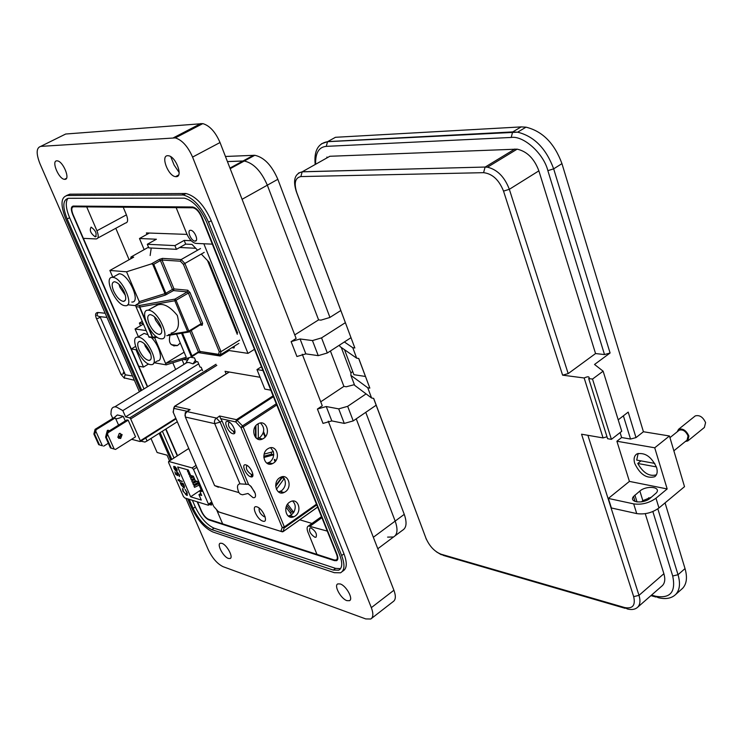 <?xml version="1.0" encoding="UTF-8"?>
<svg xmlns="http://www.w3.org/2000/svg" width="743" height="743" viewBox="0 0 743 743"><rect width="100%" height="100%" fill="white"/><g stroke="black" fill="none" stroke-linecap="round" stroke-linejoin="round"><path stroke-width="1.11" d="M225.445 156.467L254.812 155.287C264.099 157.321 271.771 165.327 277.836 179.304L329.938 317.4M341.278 347.445L350.937 373.051L352.516 371.565M365.76 412.328L404.257 514.351C407.108 522.589 406.532 527.892 402.52 530.261L395.165 535.759M229.958 168.076L243.026 160.98L244.271 161.017C253.521 163.098 261.211 171.159 267.331 185.183L318.589 319.88L267.331 185.183C261.211 171.159 253.521 163.098 244.271 161.017L227.432 161.575L243.017 160.98L253.549 155.259M377.797 548.752L393.53 536.985C397.514 534.644 398.053 529.341 395.165 521.094L356.25 418.829L395.165 521.094C398.053 529.341 397.514 534.644 393.53 536.985L387.595 537.115M330.421 350.984L343.898 386.379L330.421 350.984M221.869 543.319L220.327 543.226C216.492 544.09 223.327 556.944 228.389 558.43L230.024 558.532C233.822 557.64 226.903 544.712 221.869 543.319M340.22 583.952L337.833 583.896C333.57 585.4 340.898 598.83 346.944 600.65L349.461 600.697C353.649 599.137 346.229 585.651 340.22 583.952M56.858 160.841C51.081 160.674 58.678 179.044 64.474 179.332L64.845 179.351C70.659 179.732 63.201 161.287 57.332 160.869L56.858 160.841M167.686 155.696C160.404 155.547 168.132 176.045 175.515 176.639L176.137 176.676C183.437 177.103 175.98 156.55 168.475 155.751L167.686 155.696M179.147 172.469L174.103 165.057L170.779 156.717M209.517 504.469L211.365 505.101L211.885 502.872M190.617 230.284C186.53 229.903 191.025 241.094 194.954 241.094L195 241.104C199.087 241.549 194.666 230.349 190.71 230.284L190.617 230.284M91.101 227.135C89.262 230.228 90.646 233.469 95.253 236.859L95.28 236.859C97.157 233.822 95.782 230.581 91.166 227.144L91.101 227.135M311.113 527.994L310.017 527.967C308.679 530.966 310.286 534.059 314.846 537.226L315.97 537.254C317.28 534.226 315.654 531.134 311.113 527.994M139.387 391.737L39.983 163.766C36.008 153.56 36.258 147.764 40.716 146.39L175.302 137.901C182.1 140.018 187.858 146.408 192.576 157.089L371.333 607.653C373.515 613.514 373.32 617.294 370.776 619.003L365.751 618.928L223.104 566.686C217.365 563.9 212.442 558.281 208.328 549.848L185.834 498.265M169.525 460.864L167.054 455.18L157.126 452.506L150.978 438.481M342.244 571.534L342.839 571.088C346.981 568.729 347.362 562.98 343.981 553.851L211.253 220.699C204.232 205.152 195.808 196.087 185.982 193.524L69.833 194.183L66.471 195.548M371.574 618.38L393.149 601.626C395.768 599.852 396.028 596.062 393.911 590.23L328.239 421.151M317.419 409.049L326.242 406.532L338.697 408.873L344.288 423.408L331.815 420.919L323.01 423.399L317.419 409.049L322.276 405.799L302.262 354.244M291.126 341.631L300.07 338.975L312.459 340.573L318.245 355.646L305.847 353.882L296.921 356.51L291.126 341.631L296.132 338.464L220.03 142.526C215.424 131.929 209.684 125.632 202.82 123.617L65.7 134.019L40.716 146.39M140.696 390.939L65.783 218.953C60.294 204.827 60.805 196.997 67.344 195.483L183.28 195C193.087 197.573 201.511 206.647 208.551 222.213L341.659 555.569C345.04 564.708 344.668 570.448 340.535 572.807L334.35 572.686L212.916 532.007C204.715 528.236 197.629 520.211 191.666 507.943L187.7 498.841M170.797 460.038L159.151 433.299M340.777 310.555L329.79 317.493L320.957 320.14L318.589 319.88L294.748 334.898M354.383 384.651L346.275 386.778L343.898 386.379L320.735 401.805M338.697 408.873L347.668 406.328L366.076 393.892M344.288 423.408L353.231 420.9L376.162 405.214M312.459 340.573L321.552 337.879L345.319 322.703M318.245 355.646L327.319 352.99L350.937 337.721M189.159 499.296L193.124 508.407C198.4 519.255 204.659 526.341 211.894 529.657L333.291 570.076L338.715 570.187C342.374 568.116 342.709 563.036 339.709 554.956L206.684 222.166C200.461 208.421 193.013 200.424 184.357 198.167L68.551 198.288C62.783 199.607 62.31 206.498 67.158 218.981L141.727 390.307M160.154 432.658L171.791 459.388M176.945 471.229L176.983 469.214L175.199 466.743L176.648 469.186L176.342 470.644L174.011 466.279L173.946 468.341L175.311 470.384L177.196 471.062L176.528 471.22M340.554 568.655L335.585 568.376L214.049 528.171C206.795 524.874 200.545 517.797 195.279 506.949L192.381 500.299M173.992 457.967L162.383 431.237M143.993 388.914L69.601 217.69C65.839 208.514 65.282 202.059 67.938 198.325M216.538 509.605L222.649 523.861L316.964 554.389L307.964 532.239C306.692 528.849 306.85 526.759 308.456 525.97L327.273 531.096L270.833 390.177L264.833 389.091L256.985 369.577L262.966 370.562L212.331 244.15L195.873 243.407C192.409 242.664 189.4 239.506 186.846 233.961L176.147 207.631L86.699 206.879L96.943 230.767C98.856 235.837 98.596 238.559 96.181 238.94L83.365 238.364L131.288 348.969L135.988 349.739L143.483 367.07L138.755 366.215L147.625 386.685L73.028 214.486C71.226 209.805 71.412 207.232 73.585 206.777L192.966 207.789C196.217 208.588 199.013 211.569 201.344 216.715L336.56 554.287C337.684 557.315 337.554 559.219 336.161 559.99L334.174 559.953L208.69 519.338C205.978 518.122 203.638 515.484 201.659 511.407L197.536 501.887M165.949 428.98L177.512 455.673L165.949 428.971M135.988 349.739L136.601 349.368M135.542 346.433L131.288 348.969M97.797 238.057L125.456 223.049C127.945 222.621 128.26 219.891 126.421 214.866L123.208 207.186M261.443 366.754L256.985 369.577M148.554 364.005L143.483 367.07M634.717 463.428C639.992 474.406 646.642 478.845 654.676 476.737C657.146 474.898 657.787 471.824 656.598 467.505C651.462 456.676 644.896 452.153 636.89 453.936C634.169 455.747 633.445 458.914 634.717 463.428M296.652 192.493L354.848 347.984L352.767 347.715L356.677 358.182L358.767 358.47L369.847 388.115L358.683 358.46M354.16 384.057L354.643 385.329L371.593 398.016L367.757 387.772L369.847 388.115M371.593 398.016L373.683 398.378L425.971 538.266C429.519 546.263 434.544 551.575 441.026 554.194L624.705 607.56C632.664 609.037 635.655 605.396 633.677 596.629L581.555 434.209L603.065 437.924L584.156 377.983L562.6 375.159L568.181 373.608L595.561 353.557L604.505 354.56L610.087 352.999L594.53 364.469L603.13 371.184L592.515 379.069L588.707 378.577L589.153 378.178C589.366 376.422 587.704 376.357 584.156 377.983M562.6 375.159L503.54 191.109C498.99 179.843 492.34 173.695 483.591 172.673L300.85 176.574C295.194 177.744 293.819 183.047 296.726 192.493L354.848 347.984M352.767 347.715L344.362 341.975M339.551 345.365L339.997 346.554L356.677 358.182M603.13 371.184L621.752 431.284L611.405 439.354L607.598 438.704L588.707 378.577M603.065 437.924L606.994 436.763M669.452 435.983L684.517 486.665L658.967 507.961C652.15 512.846 644.729 514.723 636.723 513.589L611.405 507.98L608.35 498.432L629.423 481.399L616.894 441.24L654.732 447.788L669.452 435.983L643.429 431.739L636.008 437.599L628.197 412.105L618.204 419.832M367.757 387.772L350.872 375.354L350.937 373.051M595.561 353.557L538.87 170.853C534.291 158.64 527.047 151.405 517.156 149.148L329.855 156.271L324.459 159.299M604.505 354.56L547.86 170.658C543.672 153.55 523.453 135.402 511.193 137.455L326.27 146.371C318.849 147.03 315.301 152.993 315.626 164.268M592.515 379.069L611.405 439.354M643.429 431.739L561.949 163.636C554.51 143.371 542.529 131.214 526.007 127.164L521.131 126.904L512.781 131.91L327.682 141.616L321.431 143.817M620.089 432.584L621.622 437.534L630.528 439.048L623.377 415.829M616.894 441.24L621.622 437.534M661.883 586.041L662.431 585.568C664.939 582.949 665.422 579.001 663.88 573.717L645.249 513.682M365.417 376.469L353.909 374.686L344.492 349.684M636.008 437.599L630.528 439.048M326.939 157.024L326.966 157.897M326.27 146.371L327.552 141.69L335.464 137.297L521.131 126.904M665.059 502.89L685.027 568.59C687.507 577.283 686.718 583.849 682.668 588.28L681.331 589.459M654.732 447.788L667.168 488.95L629.423 481.399M639.872 491.03L633.528 496.491C628.457 502.482 643.429 504.172 650.106 498.274L656.403 492.823C661.446 486.786 646.447 485.235 639.872 491.03L642.862 500.661L641.395 501.869M667.168 488.95L655.985 498.209C649.131 503.076 641.701 504.971 633.686 503.884L608.35 498.432M651.518 497.113L642.862 500.661M651.518 595.106L655.558 596.22C670.297 598.784 676.019 592.041 672.712 576.001L652.856 511.546M673.864 450.815L687.08 440.088L688.055 435.937C685.817 431.172 682.891 429.24 679.269 430.16L678.777 430.55M654.787 463.418L636.723 460.103L638.135 453.406M685.38 441.472L687.777 440.952L688.919 436.076C686.3 430.476 682.854 428.209 678.6 429.278L677.114 431.878M688.241 440.58L704.392 427.457L705.581 422.591C702.989 417.027 699.553 414.798 695.272 415.904L694.686 416.377M656.385 474.823C649.382 476.774 643.178 472.985 637.754 463.456L640.958 460.883M656.403 466.92L637.754 463.456M197.164 501.776L201.288 511.286C203.443 515.735 205.997 518.614 208.95 519.942L334.443 560.621L336.616 560.668C338.13 559.823 338.279 557.742 337.053 554.445L201.817 216.724C199.273 211.105 196.226 207.864 192.678 206.981L73.278 206.062C70.91 206.563 70.706 209.368 72.675 214.476L147.365 386.852M165.689 429.138L177.261 455.84M275.077 461.691L274.269 459.713M265.075 437.125L263.301 432.779M311.986 523.434L299.763 519.812M290.987 517.202L289.157 516.664M175.636 369.503L172.831 362.872M129.115 259.725L115.797 228.287M184.032 364.358L182.221 360.058M184.004 359.528L187.626 360.132M188.016 359.51L187.57 358.46M191.044 357.337L194.462 357.894L195.966 361.516L197.814 361.822L200.006 367.088L201.195 367.293L202.57 370.581M206.127 371.203L206.396 371.834M226.123 373.915L225.055 371.296L260.087 377.286M146.984 234.361L146.399 232.94L187.032 234.398M275.542 461.124L274.808 459.341M265.539 436.559L263.57 431.729M234.76 432.909L233.525 432.212M150.151 255.508L151.228 248.023M147.3 244.28L148.814 247.893L176.444 249.332L174.911 245.608L147.3 244.28L156.401 239.227L139.48 238.512L144.142 249.648M234.491 346.08L234.045 347.975L231.927 347.668M198.669 352.646L220.225 356.018L229.058 350.547L228.695 349.665M229.058 350.547L247.976 353.38L203.842 243.769M191.192 240.695L184.171 240.398L185.685 244.113L192.01 244.401L197.573 250.196M201.279 254.06L209.099 262.205L237.611 332.92M176.444 249.332L185.685 244.113M139.48 238.512L149.38 233.042M247.976 353.38L254.459 349.321M174.911 245.608L184.171 240.398M220.225 356.018L219.807 355.015M149.872 351.82C146.761 345.495 143.418 342.012 139.823 341.362C137.288 341.891 137.037 344.789 139.08 350.055C142.201 356.399 145.563 359.872 149.157 360.466C151.637 359.918 151.869 357.03 149.872 351.82M144.411 343.814L145.303 346.34L150.745 354.29M160.395 325.323C157.302 318.923 153.894 315.348 150.16 314.614C147.337 315.106 146.984 318.171 149.12 323.818C152.241 330.245 155.677 333.793 159.411 334.471C162.16 333.951 162.494 330.904 160.395 325.323M154.46 316.797L155.538 320.047L161.454 328.517M124.285 292.138C121.323 285.999 118.081 282.535 114.571 281.746C111.729 282.164 111.413 285.266 113.633 291.052C116.623 297.209 119.874 300.664 123.394 301.407C126.161 300.961 126.459 297.878 124.285 292.138M118.926 284.188L120.022 287.43L125.372 295.324M131.771 302.048C141.467 302.995 128.678 273.861 119.279 273.768L116.242 275.384M112.825 277.39L112.685 277.38C102.878 276.266 115.555 305.252 124.991 305.689L125.391 305.717C135.04 306.71 122.177 277.529 112.825 277.39M171.131 333.087C177.921 331.805 179.982 325.926 177.326 315.45C170.091 306.599 163.59 303.079 157.804 304.909L151.34 308.373M148.656 310.24L148.182 310.212C138.328 309.45 150.987 338 160.757 338.78L161.519 338.827C171.196 339.449 158.333 310.704 148.656 310.24M147.996 334.768L144.105 333.403L141.644 334.861M138.523 337.173L137.827 337.127C128.818 336.681 141.133 363.615 150.318 364.599L151.275 364.664C160.135 364.98 147.625 337.87 138.523 337.173M170.063 335.139C168.113 342.922 170.593 346.396 177.484 345.569L180.28 342.997M142.275 321.375L139.396 323.066L143.213 323.576M139.396 323.066L140.548 325.768M138.365 303.506L135.876 304.936L139.972 305.41L174.939 299.104L187.282 291.888L173.5 290.578L165.197 295.147L138.365 303.506L139.266 301.639L126.551 271.789L109.88 270.461L112.825 277.306M109.88 270.461L133.684 257.171L130.954 257.004L130.722 258.824M143.427 324.078L135.05 328.991L138.402 336.783M126.551 271.789L151.293 263.932L159.327 259.391L162.494 258.388L181.171 259.548L200.517 248.524M195.734 248.283L179.713 247.484M148.526 247.205L130.954 257.004M174.001 346.062L173.964 345.031M182.481 333.087L191.991 355.832L191.462 356.946L166.181 364.859L154.609 337.684M154.358 362.798L166.181 364.859M238.847 343.387L220.188 354.922L218.628 354.337L219.231 351.662L221.005 351.634L239.636 340.127M204.223 252.379L184.877 263.449L221.005 351.634L220.272 354.875M237.286 334.313L207.529 260.57M127.685 304.751L135.514 305.661M153.56 363.281L157.497 360.894C163.636 361.107 159.531 345.356 151.284 337.471M146.204 330.57L135.05 328.991M184.134 352.182L165.587 363.466L186.261 357.272L176.528 334.071M153.745 264.304L165.838 293.244L172.422 289.426L160.404 260.533L153.745 264.304L151.293 263.932M149.129 337.331L148.851 336.774L152.361 337.294L139.47 307.063L135.978 306.655L148.851 336.774M148.071 326.4L152.714 337.276L153.736 337.824L157.21 337.257M135.876 304.936L135.978 306.655M168.466 334.675L187.607 331.517L188.713 332.056L188.843 331.053L201.019 323.734L188.378 293.058L176.045 300.274L188.843 331.053L187.607 331.517L174.8 300.748L139.823 307.035L145.609 320.614M139.972 305.41L139.47 307.063L139.972 305.41M174.939 299.104L174.8 300.748L176.045 300.274L174.939 299.104M219.231 351.662L183.447 264.424L184.877 263.449L181.171 259.548L180.391 261.211L161.993 260.031L173.992 288.934L187.784 290.225L189.985 292.556L202.607 323.251L202.207 325.258L200.406 325.025M232.958 295.64L236.627 304.806M120.041 433.28L120.923 434.311L119.465 438.184L118.666 438.361M117.803 437.339L120.663 438.5L122.131 434.627L119.252 433.466L117.803 437.339L121.146 435.231M109.611 430.689L107.391 430.383L106.193 434.618M131.613 439.299L140.186 441.556L140.334 440.785L130.684 418.931L129.728 417.872L125.604 416.879L122.827 410.619L116.456 407.025L114.728 406.867C112.267 407.136 111.041 409.096 111.06 412.746L110.911 414.222L112.778 418.411M196.709 361.637L193.059 363.884L189.001 362.491L186.01 362.695L188.926 358.052M120.533 435.612L121.072 436.206M128.186 420.194L108.014 432.732L106.398 437.376L105.59 437.163L106.825 432.426L126.969 419.897L128.186 420.194L135.542 436.828L115.527 449.441L110.447 447.945L115.527 449.441M123.273 416.377C117.301 419.275 114.533 419.47 114.951 416.962L117.329 414.947L123.273 416.377L125.298 420.937M140.798 441.166L144.931 442.057L147.058 440.971L177.308 421.764M140.334 440.785L175.822 418.309M216.835 365.342L130.684 418.931M176.045 418.829L140.186 441.556M122.827 410.619L198.65 363.847M193.059 363.884L195.4 360.141M129.728 417.872L215.999 364.256M125.604 416.879L202.096 369.447M147.058 440.971L145.758 438.026M105.59 437.163L110.447 447.945M106.398 437.376L111.255 448.168M107.54 434.302L114.171 449.041M106.825 432.426L108.014 432.732M108.19 430.197L108.998 431.07M102.543 445.819L98.698 444.667L102.543 445.819M114.701 418.244L96.256 429.64L94.649 434.228L93.869 434.014L95.085 429.343L114.821 417.148M93.869 434.014L98.698 444.667M94.649 434.228L99.478 444.881M95.782 431.191L102.367 445.744M108.339 443.255L103.714 446.144M95.085 429.343L96.256 429.64M256.939 438.667L259.809 437.59C264.787 432.537 265 427.671 260.44 422.999M257.682 424.049C250.01 428.627 254.756 443.032 262.558 439.002L263.551 438.444C271.186 433.847 266.44 419.47 258.592 423.538L257.682 424.049M266.848 463.195L269.811 462.081L271.529 460.511L273.062 457.864L273.73 454.809L263.83 457.502M267.777 448.818C260.273 453.379 264.759 467.496 272.449 463.641L273.573 463.019C281.04 458.431 276.554 444.342 268.827 448.233L267.777 448.818M278.476 491.931L281.541 490.761C285.461 487.278 286.361 483.191 284.253 478.52L276.405 489.284M279.609 477.814C272.291 482.374 276.48 496.157 284.03 492.507L285.303 491.801C292.584 487.213 288.395 473.458 280.808 477.155L279.609 477.814M288.265 516.097L291.405 514.899L293.745 512.373C296.039 507.822 295.658 504.042 292.593 501.042M289.556 502.212C282.396 506.763 286.343 520.267 293.773 516.784L295.185 516.014C302.299 511.435 298.352 497.959 290.885 501.479L289.556 502.212M250.502 485.913L254.803 492.247M248.524 484.408L251.199 486.619L255.202 493.398C256.001 496.649 255.286 498.061 253.047 497.634L248.004 493.473L242.506 494.792L240.361 494.132L238.874 492.59C236.729 487.185 237.101 484.269 239.98 483.86L248.524 484.408L222.036 420.882L220.132 422.108L246.165 484.427M232.893 433.708C228.073 432.863 222.77 420.148 227.822 421.504C232.67 422.312 238.001 435.175 232.893 433.708M229.16 422.089L229.104 422.089C227.46 425.033 228.946 428.154 233.562 431.451L234.937 430.949M250.809 476.83C245.961 475.78 240.778 463.353 245.859 464.914C250.744 465.917 255.945 478.483 250.809 476.83M247.038 465.424L246.955 465.443C245.478 468.331 246.982 471.378 251.468 474.591L252.889 474.136M262.855 521.131C256.911 519.598 250.688 504.738 256.902 506.865C262.892 508.342 269.142 523.388 262.855 521.131M259.186 508.119C258.666 511.342 260.319 514.212 264.146 516.729L265.13 516.738M287.597 504.153L293.745 512.373M258.192 423.742L258.341 438.333M273.433 396.697L237.268 420.222L235.763 421.94L220.69 418.634L222.036 420.882M220.69 418.634L219.566 415.996L236.441 419.656L273.09 395.833M229.29 372.02L174.735 406.291L190.115 409.616L188.211 410.563M276.758 404.981L243.184 426.965L242.487 425.878L240.973 427.596L235.763 421.94L236.441 419.656L242.487 425.878L276.275 403.774M316.778 504.906L284.495 527.809L282.201 527.502L240.973 427.596L243.184 426.965L284.365 526.926L316.481 504.163M218.479 511.89L282.424 531.858L283.213 531.496L280.938 531.189L282.201 527.502L284.365 526.926L283.213 531.496L317.632 507.042M213.854 506.587L218.312 511.602L219.761 512.243L281.068 531.431M173.769 407.833L173.323 412.476L213.39 505.825M174.419 406.365L173.1 412.151M286.083 507.228L291.674 514.695M284.253 478.52L282.563 476.681M282.154 476.737L275.681 485.616M273.73 454.809L273.378 451.614L270.638 447.723M273.378 451.614L264.146 454.122M255.443 426.25L255.564 437.478M255.889 425.665L256.019 437.952M256.038 437.971L258.053 438.435M271.306 452.181L271.529 454.205L273.73 454.744M271.529 454.205L263.811 456.304M275.699 486.405L281.996 477.768L284.132 478.334M286.77 505.509L291.479 511.797L293.699 512.447M291.479 511.797L290.411 512.995M196.031 465.378L192.168 467.923L193.505 469.427L208.467 504.181L208.216 505.194L184.682 497.912L183.391 496.454L168.577 462.508L168.605 461.459L188.118 448.911L168.605 461.459M188.081 448.902L188.778 448.484M201.186 489.869L199.691 490.872L201.678 495.47L198.929 494.643L200.786 493.398M201.139 489.758L190.626 496.798L177.67 466.985L188.258 469.947L190.626 475.427L193.366 476.207L195.372 480.851L197.573 481.483L201.892 491.522L199.691 490.872M188.936 448.865L188.406 448.726M188.118 448.911L189.047 449.116M192.168 467.923L168.782 461.468M190.626 496.798L201.26 500.048L198.929 494.643M177.93 479.755L179.732 481.529L179.722 480.795L182.304 481.548L179.472 480.201L179.1 479.365L179.109 480.099L177.93 479.755M182.973 489.163L182.499 488.578L182.908 491.169L187.143 495.377L187.134 492.451L185.044 489.34L186.725 492.33L186.298 494.745L183.335 491.337L182.973 489.163M183.149 483.489L180.215 482.625L181.264 485.142L184.273 488.142L184.31 486.061L183.149 483.489M174.911 471.796L175.682 474.387L177.976 475.641L177.131 474.127L177.326 472.78L179.072 474.758L179.434 476.588L179.509 474.907L177.085 472.195L177.094 474.703L175.887 474.043L174.911 471.796M176.825 471.025L175.747 470.347M174.038 467.663L173.667 466.548M176.815 470.533L177.178 469.706M179.369 480.693L178.19 480.34M182.165 481.232L179.722 480.795M182.676 488.792L183.159 490.9M187.022 494.606L187.18 492.553M187.468 495.172L186.53 495.321M186.809 495.135L185.471 494.281M192.697 476.012L190.189 477.247L189.586 475.845L190.533 475.214M190.097 474.21L189.093 474.712L188.481 473.31L189.437 472.678M189.001 471.675L187.988 472.167L187.385 470.765L188.341 470.143M194.276 478.306L191.276 479.774L190.682 478.381L193.505 476.514M195.363 480.832L192.372 482.3L191.768 480.907L194.592 479.049M198.037 482.579L193.468 484.826L192.864 483.442L196.496 481.176M199.124 485.105L194.555 487.352L193.951 485.959L198.353 483.312M180.633 482.755L180.465 483.219M184.153 487.919L183.196 487.306M181.366 484.492L181.013 483.377M181.301 483.182L180.753 483.024M176.964 473.709L176.75 472.158M179.537 476.402L179.295 475.845M179.239 475.882L179.472 474.823M178.162 472.901L177.326 472.78M177.651 475.111L175.97 474.192M190.589 475.353L189.586 475.845M189.493 472.817L188.481 473.31M188.397 470.273L187.385 470.765M193.672 476.913L190.682 478.381M194.759 479.439L191.768 480.907M197.109 481.353L192.864 483.442M198.53 483.712L193.951 485.959M181.729 483.563L182.945 483.897M184.459 486.424L184.106 487.408M174.596 466.641L176.202 470.319M175.952 470.477L174.289 468.415L174.354 466.808M184.18 485.773L183.614 487.519L181.617 485.244L181.626 483.628L182.23 483.461M181.942 483.656L183.939 485.931M242.088 199.3L277.836 179.304M404.257 514.351L373.339 537.273M393.911 590.23L371.333 607.653M220.03 142.526L192.576 157.089M200.963 123.505L173.472 137.761M67.344 195.483L69.833 194.183M182.007 194.917L184.71 193.449M208.551 222.213L211.253 220.699M341.659 555.569L343.981 553.851M331.815 420.919L326.242 406.532M305.847 353.882L300.07 338.975M347.668 406.328L353.231 420.9M321.552 337.879L327.319 352.99M211.894 529.657L214.049 528.171M195.279 506.949L193.124 508.407M69.601 217.69L67.158 218.981M335.585 568.376L333.291 570.076M126.421 214.866L96.943 230.767M321.905 517.704L310.305 526.016M127.146 375.094L125.075 374.918L124.192 377.89L134.381 380.249M123.254 372.419L124.62 372.81L123.747 373.534C121.666 374.537 120.663 374.648 120.737 373.859L96.497 318.645M100.277 316.685L99.311 317.763C97.194 318.756 96.181 318.896 96.293 318.18C95.03 314.818 95.429 312.933 97.491 312.543L99.748 312.664M106.992 317.437L99.339 316.583L96.859 315.552L97.9 312.469L105.162 313.249M339.467 345.133L339.997 346.554M296.726 192.493L296.346 191.675C292.742 180.308 294.692 173.695 302.178 171.828L298.491 173.073M300.85 176.574L302.178 171.828L485.198 167.045L302.28 171.763L329.855 156.271M483.591 172.673L485.077 167.119L487.492 167.194L485.198 167.045L514.843 149.037M503.54 191.109L509.336 189.307C504.618 176.964 497.336 169.59 487.492 167.194L517.156 149.148M568.181 373.608L509.336 189.307L538.87 170.853M633.677 596.629L638.989 595.357L587.88 435.305M624.705 607.56L627.426 608.991C631.791 610.068 635.219 609.474 637.708 607.189C640.16 604.616 640.587 600.678 638.989 595.357L663.88 573.717M441.026 554.194L443.673 555.513L625.049 608.294M425.971 538.266L373.599 398.369M350.872 375.354L354.643 385.329M561.949 163.636L553.665 168.847L610.087 352.999M511.193 137.455L512.642 131.994L517.648 132.18L526.007 127.164M547.86 170.658L553.665 168.847C546.151 148.526 534.152 136.303 517.648 132.18L327.552 141.69C317.967 143.399 313.843 151.005 315.199 164.5M636.723 513.589L633.686 503.884M649.02 499.073L648.611 497.754M655.985 498.209L658.967 507.961M685.027 568.59L678.025 574.72C680.542 583.431 679.78 589.988 675.749 594.409L682.668 588.28M657.834 508.834L678.025 574.72L672.712 576.001M637.039 501.962L634.903 495.098M655.558 596.22L658.177 597.651C665.709 599.517 671.57 598.431 675.749 594.409M191.267 330.524L199.951 351.448L218.628 354.337M183.447 264.424L180.391 261.211M191.991 355.832L198.4 351.913L189.855 331.369M191.462 356.946L181.543 333.245M139.266 301.639L164.974 293.624L152.547 263.895M153.402 337.926L152.361 337.294L156.392 336.672M218.999 354.745L199.951 351.448L191.248 357.169M201.084 324.626L202.207 325.258M202.607 323.251L188.926 331.926M187.784 290.225L187.282 291.888L188.378 293.058L189.985 292.556M159.327 259.391L160.404 260.533L161.993 260.031L162.494 258.388M173.992 288.934L172.422 289.426L173.5 290.578L173.992 288.934M166.915 294.404L165.838 293.244L164.974 293.624L165.197 295.147M239.98 483.86L214.727 423.659L185.369 417.046L214.616 485.606L238.874 492.59M214.095 484.38L214.616 485.606L218.423 487.269M190.115 409.616L187.004 411.585L216.399 418.04L220.132 422.108L214.727 423.659L214.421 421.439L215.173 419.275L219.566 415.996M187.087 411.278L174.094 408.427L174.596 406.282L229.169 372.002M186.187 411.789L187.004 411.585L185.23 414.009L185.369 417.046M252.063 474.656L251.301 475.176M193.505 469.427L196.83 467.236M211.736 501.971L208.467 504.181M230.191 168.68L254.812 155.287M66.489 178.301L64.474 179.332M178.626 174.976L175.515 176.639M196.356 240.305L194.954 241.094M96.237 236.33L95.253 236.859M202.82 123.617L175.302 137.901M230.59 558.132L230.024 558.532M349.972 600.307L349.461 600.697M185.982 193.524L183.28 195M340.248 569.045L338.715 570.187M321.478 516.645L308.456 525.97M132.533 376.014L125.326 374.788L100.036 316.657M120.979 374.388L124.425 378.289M654.676 476.737L655.428 476.124M441.296 554.733L436.401 551.835M426.538 539.659L425.906 538.248M637.708 607.189L662.431 585.568M635.098 501.506L633.528 496.491M655.939 597.028L650.914 595.635M669.945 437.636L679.269 430.16M678.6 429.278L695.272 415.904M119.14 273.758L112.685 277.38M156.987 305.076L148.182 310.212M144.105 333.403L137.827 337.127M177.484 345.569L171.196 344.603M149.584 337.22L152.621 337.675M200.489 352.006L198.474 352.758M188.165 332.158L166.794 335.678M125.288 300.321L123.394 301.407M161.287 333.356L159.411 334.471M150.764 359.501L149.157 360.466M120.663 438.5L119.465 438.184M114.728 406.867L187.217 362.398M115.741 418.727L118.583 425.107M258.815 438.138L262.558 439.002M268.697 462.703L272.449 463.641M280.26 491.467L284.03 492.507M289.993 515.67L293.773 516.784M281.095 492.962L282.396 492.061M189.372 409.83L185.295 412.634L184.998 415.801M317.66 507.097L283.157 531.607M252.239 474.628L252.899 474.183M268.139 463.855L269.533 462.917M234.175 431.479L234.946 430.986M188.741 448.391L188.248 448.716M252.954 475.037L250.939 476.402M212.071 502.742L208.56 505.119"/></g></svg>
